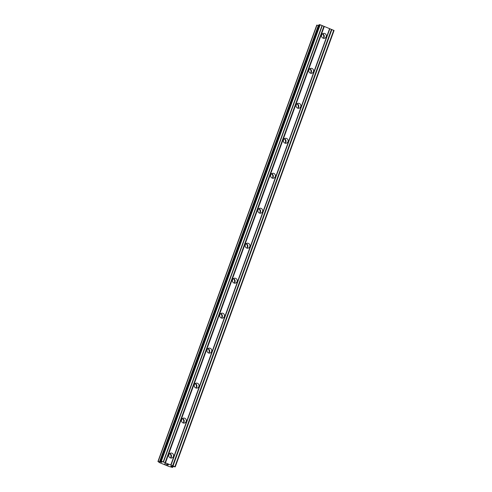 <?xml version="1.0" encoding="UTF-8"?>
<svg xmlns="http://www.w3.org/2000/svg" width="492" height="492" viewBox="0 0 492 492"><rect width="100%" height="100%" fill="white"/><g stroke="black" fill="none" stroke-linecap="round" stroke-linejoin="round"><path stroke-width="0.74" d="M168.91 454.651A2.509 2.405 -100.6 0 1 173.012 453.981A2.509 2.405 -100.6 0 1 171.634 458.034A2.509 2.405 -100.6 0 1 168.91 454.651M169.709 453.55A2.509 2.405 -100.6 0 1 170.54 457.978M181.64 419.676A2.509 2.405 -100.6 0 1 185.742 418.999A2.509 2.405 -100.6 0 1 184.365 423.058A2.509 2.405 -100.6 0 1 181.64 419.676M182.44 418.575A2.509 2.405 -100.6 0 1 183.27 423.003M194.371 384.695A2.509 2.405 -100.6 0 1 198.473 384.024A2.509 2.405 -100.6 0 1 197.095 388.083A2.509 2.405 -100.6 0 1 194.371 384.695M195.17 383.6A2.509 2.405 -100.6 0 1 196 388.022M207.101 349.72A2.509 2.405 -100.6 0 1 211.203 349.049A2.509 2.405 -100.6 0 1 209.826 353.102A2.509 2.405 -100.6 0 1 207.101 349.72M207.901 348.619A2.509 2.405 -100.6 0 1 208.731 353.047M219.832 314.745A2.509 2.405 -100.6 0 1 223.934 314.074A2.509 2.405 -100.6 0 1 222.556 318.127A2.509 2.405 -100.6 0 1 219.832 314.745M220.631 313.644A2.509 2.405 -100.6 0 1 221.462 318.072M232.562 279.77A2.509 2.405 -100.6 0 1 236.664 279.093A2.509 2.405 -100.6 0 1 235.287 283.152A2.509 2.405 -100.6 0 1 232.562 279.77M233.362 278.669A2.509 2.405 -100.6 0 1 234.192 283.097M245.293 244.788A2.509 2.405 -100.6 0 1 249.395 244.118A2.509 2.405 -100.6 0 1 248.017 248.177A2.509 2.405 -100.6 0 1 245.293 244.788M246.092 243.694A2.509 2.405 -100.6 0 1 246.922 248.116M258.023 209.813A2.509 2.405 -100.6 0 1 262.125 209.143A2.509 2.405 -100.6 0 1 260.748 213.196A2.509 2.405 -100.6 0 1 258.023 209.813M258.823 208.713A2.509 2.405 -100.6 0 1 259.653 213.141M270.754 174.838A2.509 2.405 -100.6 0 1 274.856 174.168A2.509 2.405 -100.6 0 1 273.478 178.221A2.509 2.405 -100.6 0 1 270.754 174.838M271.553 173.738A2.509 2.405 -100.6 0 1 272.383 178.165M283.484 139.863A2.509 2.405 -100.6 0 1 287.586 139.187A2.509 2.405 -100.6 0 1 286.209 143.246A2.509 2.405 -100.6 0 1 283.484 139.863M284.284 138.762A2.509 2.405 -100.6 0 1 285.114 143.19M296.215 104.882A2.509 2.405 -100.6 0 1 300.317 104.212A2.509 2.405 -100.6 0 1 298.939 108.271A2.509 2.405 -100.6 0 1 296.215 104.882M297.014 103.787A2.509 2.405 -100.6 0 1 297.844 108.209M308.945 69.907A2.509 2.405 -100.6 0 1 313.041 69.237A2.509 2.405 -100.6 0 1 311.67 73.29A2.509 2.405 -100.6 0 1 308.945 69.907M309.745 68.806A2.509 2.405 -100.6 0 1 310.575 73.234M321.676 34.932A2.509 2.405 -100.6 0 1 325.772 34.262A2.509 2.405 -100.6 0 1 324.4 38.314A2.509 2.405 -100.6 0 1 321.676 34.932M322.475 33.831A2.509 2.405 -100.6 0 1 323.305 38.259M322.598 33.874A3.585 3.438 -100.6 0 1 323.404 38.179M309.868 68.849A3.585 3.438 -100.6 0 1 310.673 73.154M297.137 103.824A3.585 3.438 -100.6 0 1 297.943 108.129M284.407 138.799A3.585 3.438 -100.6 0 1 285.212 143.104M271.676 173.781A3.585 3.438 -100.6 0 1 272.482 178.086M258.946 208.756A3.585 3.438 -100.6 0 1 259.751 213.061M246.215 243.731A3.585 3.438 -100.6 0 1 247.021 248.036M233.485 278.706A3.585 3.438 -100.6 0 1 234.29 283.011M220.754 313.687A3.585 3.438 -100.6 0 1 221.56 317.992M208.024 348.662A3.585 3.438 -100.6 0 1 208.829 352.967M195.293 383.637A3.585 3.438 -100.6 0 1 196.099 387.942M182.563 418.612A3.585 3.438 -100.6 0 1 183.368 422.917M169.832 453.593A3.585 3.438 -100.6 0 1 170.638 457.898M175.244 466.871L334.068 30.498L320.194 24.766L318.97 24.711L160.14 461.084L161.37 461.145L175.244 466.871L170.872 466.158L172.434 467.4L169.002 466.496L159.715 462.72L157.932 461.502L161.923 462.283L160.14 461.084M318.656 25.559L316.756 25.129L157.932 461.502M167.674 465.051L168.412 464.909L166.284 464.485L168.209 464.854M167.2 464.645L167.864 464.915M166.972 464.356L168.418 464.909M166.29 464.485L167.68 465.045M165.38 463.999L164.832 463.839M165.054 463.925L164.611 463.802L165.054 463.919M164.574 463.79L165.478 463.716M329.628 28.604L170.798 464.977M324.308 26.439L165.478 462.812M329.849 28.751L171.019 465.124M331.46 29.409L172.63 465.783M331.879 29.52L173.055 465.893M333.736 30.27L174.906 466.65M172.163 466.324L171.96 466.877M172.969 466.539L172.674 467.357M316.996 25.08L158.172 461.459M318.349 25.443L159.519 461.816M161.284 461.853L161.136 462.246M319.566 24.6L160.736 460.973M320.194 24.766L161.37 461.145M322.051 25.523L163.221 461.896M322.272 25.67L163.442 462.049M323.884 26.328L165.06 462.701"/></g></svg>
